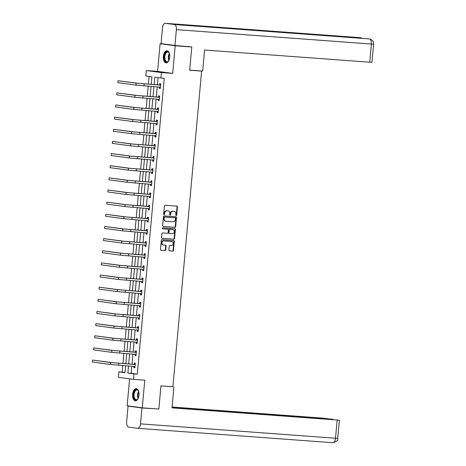 <?xml version="1.0" encoding="UTF-8"?>
<svg xmlns="http://www.w3.org/2000/svg" width="466" height="466" viewBox="0 0 466 466"><rect width="100%" height="100%" fill="white"/><g stroke="black" fill="none" stroke-linecap="round" stroke-linejoin="round"><path stroke-width="0.7" d="M176.2 215.554A0.536 0.454 97.8 0 0 176.701 215.053L177.441 206.933A0.769 0.652 97.8 0 0 176.859 206.123L165.145 205.256A0.769 0.652 97.8 0 0 164.422 205.972L163.683 214.092A0.536 0.454 97.8 0 0 164.597 214.162L164.69 213.108A2.458 2.085 97.8 0 1 166.997 210.818L167.97 210.888A2.458 2.085 97.8 0 1 168.08 210.9A2.458 2.085 97.8 0 1 169.834 213.486L169.735 214.541A0.536 0.454 97.8 0 0 170.649 214.605L170.742 213.556A2.458 2.085 97.8 0 1 173.049 211.267L174.028 211.337A2.458 2.085 97.8 0 1 174.138 211.348A2.458 2.085 97.8 0 1 175.886 213.935L175.793 214.989A0.536 0.454 97.8 0 0 176.2 215.554M175.979 215.467A0.536 0.454 97.8 0 0 176.294 215.001L177.033 206.881A0.769 0.652 97.8 0 0 176.614 206.106M163.869 214.576A0.536 0.454 97.8 0 0 164.183 214.104L164.282 213.055L164.69 213.108M169.927 215.018A0.536 0.454 97.8 0 0 170.241 214.552L170.335 213.498L170.742 213.556M138.984 395.168A6.099 3.21 -85.8 0 0 136.247 388.65A6.099 3.21 -85.8 0 0 132.612 394.3A6.099 3.21 -85.8 0 0 135.35 400.818A6.099 3.21 -85.8 0 0 138.984 395.168M169.735 57.254A6.099 3.21 -85.8 0 0 167.003 50.736A6.099 3.21 -85.8 0 0 163.368 56.386A6.099 3.21 -85.8 0 0 166.1 62.904A6.099 3.21 -85.8 0 0 169.735 57.254M168.896 250.044A0.769 0.652 97.8 0 0 169.478 250.854L172.77 251.098A0.769 0.652 97.8 0 0 173.486 250.382L174.307 241.365A0.769 0.652 97.8 0 0 173.725 240.549L162.011 239.687A0.769 0.652 97.8 0 0 161.288 240.404L160.467 249.421A0.769 0.652 97.8 0 0 161.05 250.23L165.022 250.527A0.769 0.652 97.8 0 0 165.739 249.811L166.094 245.949A0.769 0.652 97.8 0 0 165.512 245.139L163.543 244.994A2.056 1.748 97.8 0 1 163.45 244.982A2.056 1.748 97.8 0 1 161.993 242.769A2.056 1.748 97.8 0 1 163.915 240.905L171.628 241.475A2.056 1.748 97.8 0 1 171.721 241.481A2.056 1.748 97.8 0 1 173.177 243.701A2.056 1.748 97.8 0 1 171.255 245.565L169.968 245.465A0.769 0.652 97.8 0 0 169.251 246.182L168.896 250.044M131.826 366.235L131.185 373.318L137.307 374.151L133.992 373.907L133.497 379.359L118.387 377.303L118.882 371.851L125.01 372.683L125.634 365.781M187.396 46.408L191.788 47.008L189.674 70.209L201.615 71.088L172.886 386.733L160.951 385.854L158.836 409.055L142.258 407.832L144.769 380.192L133.497 379.359M191.788 47.008L175.204 45.785L160.094 43.728L157.578 71.368L146.307 70.535L161.417 72.591L160.916 78.038L154.794 77.205L154.118 84.62M157.578 71.368L172.688 73.424L175.204 45.785M172.688 73.424L161.417 72.591M137.307 374.151L164.236 78.282L160.916 78.038M174.931 227.332A0.769 0.652 97.8 0 0 175.653 226.616L176.474 217.593A0.769 0.652 97.8 0 0 175.892 216.783L164.172 215.915A0.769 0.652 97.8 0 0 163.45 216.632L162.628 225.655A0.769 0.652 97.8 0 0 163.211 226.464L174.523 227.274A0.769 0.652 97.8 0 0 175.245 226.558L176.066 217.54A0.769 0.652 97.8 0 0 175.647 216.766M175.391 229.482L174.569 238.499A0.769 0.652 97.8 0 1 173.847 239.215L162.133 238.347A0.769 0.652 97.8 0 1 161.551 237.538L161.9 233.676A0.769 0.652 97.8 0 1 162.622 232.959L167.376 233.309A0.769 0.652 97.8 0 0 168.092 232.592L168.325 230.035A0.769 0.652 97.8 0 0 167.748 229.225L162.797 228.858A0.536 0.454 97.8 0 1 162.896 227.787L174.808 228.666A0.769 0.652 97.8 0 1 175.391 229.482L174.983 229.423L174.162 238.441L174.569 238.499M129.6 378.829L127.148 405.775L142.258 407.832M164.224 44.031L160.094 43.728M201.615 71.088L199.745 70.832M158.09 77.653L157.432 84.864M157.252 86.874L156.331 97.01M156.145 99.019L155.225 109.155M155.038 111.164L154.118 121.3M153.937 123.309L153.011 133.451M152.831 135.46L151.904 145.596M151.724 147.606L150.803 157.741M150.617 159.751L149.697 169.886M149.516 171.896L148.59 182.031M148.409 184.041L147.483 194.182M147.303 196.192L146.382 206.327M146.196 208.337L145.275 218.472M145.089 220.482L144.169 230.618M143.988 232.627L143.062 242.763M142.881 244.772L141.961 254.908M141.775 256.917L140.854 267.059M140.668 269.068L139.748 279.204M139.567 281.214L138.641 291.349M138.46 293.359L137.534 303.494M137.353 305.504L136.433 315.639M136.247 317.649L135.326 327.79M135.146 329.8L134.22 339.935M134.039 341.945L133.113 352.08M132.932 354.09L132.012 364.226M159.401 87.066L159.29 88.33L160.31 88.47L160.735 83.798L159.716 83.659L159.599 84.923M158.3 99.217L158.184 100.475L159.203 100.615L159.628 95.944L158.609 95.804L158.492 97.068M157.193 111.362L157.077 112.626L158.096 112.766L158.522 108.095L157.502 107.955L157.386 109.219M156.087 123.507L155.97 124.772L156.995 124.911L157.421 120.24L156.395 120.1L156.285 121.364M154.98 135.653L154.869 136.917L155.889 137.056L156.314 132.385L155.295 132.245L155.178 133.509M153.879 147.798L153.763 149.062L154.782 149.202L155.207 144.53L154.188 144.39L154.071 145.654M152.772 159.943L152.656 161.207L153.675 161.347L154.1 156.675L153.081 156.535L152.965 157.799M151.666 172.094L151.549 173.358L152.574 173.492L152.999 168.82L151.974 168.686L151.864 169.95M150.559 184.239L150.448 185.503L151.467 185.643L151.893 180.971L150.873 180.831L150.757 182.095M149.458 196.384L149.341 197.648L150.361 197.788L150.786 193.116L149.767 192.976L149.65 194.24M148.351 208.529L148.235 209.793L149.254 209.933L149.679 205.261L148.66 205.122L148.543 206.386M147.244 220.674L147.128 221.938L148.153 222.078L148.578 217.406L147.553 217.267L147.442 218.531M146.138 232.825L146.027 234.083L147.046 234.223L147.472 229.552L146.452 229.412L146.336 230.676M145.037 244.97L144.92 246.234L145.94 246.374L146.365 241.703L145.345 241.563L145.229 242.827M143.93 257.115L143.813 258.38L144.833 258.519L145.258 253.848L144.239 253.708L144.122 254.972M142.823 269.261L142.707 270.525L143.726 270.664L144.151 265.993L143.132 265.853L143.015 267.117M141.716 281.406L141.6 282.67L142.625 282.81L143.05 278.138L142.025 277.998L141.914 279.262M140.61 293.551L140.499 294.815L141.518 294.955L141.944 290.283L140.924 290.143L140.808 291.407M139.509 305.702L139.392 306.966L140.412 307.1L140.837 302.428L139.817 302.294L139.701 303.558M138.402 317.847L138.286 319.111L139.305 319.251L139.73 314.579L138.711 314.439L138.594 315.703M137.295 329.992L137.179 331.256L138.204 331.396L138.629 326.724L137.604 326.584L137.493 327.848M136.189 342.137L136.078 343.401L137.097 343.541L137.522 338.869L136.503 338.73L136.387 339.994M135.088 354.282L134.971 355.546L135.99 355.686L136.416 351.014L135.396 350.875L135.28 352.139M133.981 366.433L133.864 367.691L134.884 367.831L135.309 363.16L134.29 363.02L134.173 364.284M149.108 76.43L148.398 84.195M148.217 86.204L147.291 96.346M147.11 98.355L146.19 108.491M146.004 110.5L145.083 120.636M144.903 122.645L143.977 132.781M143.796 134.791L142.87 144.926M142.689 146.936L141.769 157.071M141.582 159.081L140.662 169.222M140.476 171.232L139.555 181.367M139.375 183.377L138.449 193.512M138.268 195.522L137.348 205.657M137.161 207.667L136.241 217.803M136.055 219.812L135.134 229.954M134.954 231.963L134.027 242.099M133.847 244.108L132.927 254.244M132.74 256.253L131.82 266.389M131.633 268.399L130.713 278.534M130.532 280.544L129.606 290.679M129.426 292.689L128.5 302.83M128.319 304.84L127.399 314.975M127.212 316.985L126.292 327.12M126.111 329.13L125.185 339.265M125.005 341.275L124.078 351.411M123.898 353.42L122.977 363.562M122.791 365.571L122.197 372.095L125.028 372.48M122.197 372.095L118.882 371.851M151.24 84.404L151.933 76.82L145.806 75.981L146.307 70.535M128.511 365.991L127.865 373.074L133.992 373.907M153.937 86.629L153.011 96.765M152.831 98.775L151.904 108.91M151.724 110.92L150.803 121.055M150.617 123.065L149.697 133.206M149.51 135.216L148.59 145.351M148.409 147.361L147.483 157.496M147.303 159.506L146.382 169.641M146.196 171.651L145.275 181.787M145.089 183.796L144.169 193.932M143.988 195.947L143.062 206.083M142.881 208.092L141.961 218.228M141.775 220.237L140.854 230.373M140.668 232.383L139.748 242.518M139.567 244.528L138.641 254.663M138.46 256.673L137.534 266.814M137.353 268.824L136.433 278.959M136.247 280.969L135.326 291.104M135.146 293.114L134.22 303.25M134.039 305.259L133.113 315.395M132.932 317.404L132.012 327.54M131.826 329.555L130.905 339.691M130.719 341.7L129.798 351.836M129.618 353.845L128.692 363.981M125.82 363.771L126.74 353.63M126.927 351.62L127.847 341.485M128.028 339.475L128.954 329.34M129.134 327.33L130.055 317.195M130.241 315.185L131.162 305.049M131.348 303.04L132.268 292.904M132.449 290.895L133.375 280.753M133.556 278.744L134.482 268.608M134.662 266.599L135.583 256.463M135.769 254.453L136.689 244.318M136.87 242.308L137.796 232.173M137.977 230.163L138.903 220.022M139.084 218.012L140.004 207.877M140.19 205.867L141.111 195.732M141.297 193.722L142.217 183.587M142.398 181.577L143.324 171.441M143.505 169.432L144.425 159.296M144.611 157.287L145.532 147.145M145.718 145.136L146.639 135M146.819 132.991L147.745 122.855M147.926 120.845L148.852 110.71M149.033 108.7L149.953 98.565M150.139 96.555L151.06 86.414M131.185 373.318L127.865 373.074M159.29 88.33L160.316 88.406M158.184 100.475L159.209 100.551M157.077 112.626L158.102 112.702M155.97 124.772L157.001 124.847M154.869 136.917L155.894 136.992M153.763 149.062L154.788 149.137M152.656 161.207L153.681 161.283M151.549 173.358L152.58 173.434M150.448 185.503L151.473 185.579M149.341 197.648L150.367 197.724M148.235 209.793L149.26 209.869M147.128 221.938L148.159 222.014M146.027 234.083L147.052 234.159M144.92 246.234L145.945 246.31M143.813 258.38L144.839 258.455M142.707 270.525L143.732 270.6M141.6 282.67L142.631 282.745M140.499 294.815L141.524 294.891M139.392 306.966L140.417 307.042M138.286 319.111L139.311 319.187M137.179 331.256L138.21 331.332M136.078 343.401L137.103 343.477M134.971 355.546L135.996 355.622M133.864 367.691L134.89 367.767M173.835 211.308A2.458 2.085 97.8 0 0 173.725 211.29A2.458 2.085 97.8 0 0 173.62 211.279L174.028 211.337M170.335 213.498A2.458 2.085 97.8 0 1 172.641 211.209L173.62 211.279M167.783 210.865A2.458 2.085 97.8 0 0 167.673 210.848A2.458 2.085 97.8 0 0 167.562 210.836L167.97 210.888M164.282 213.055A2.458 2.085 97.8 0 1 166.589 210.76L167.562 210.836M163.048 226.429L174.523 227.274M175.484 218.368A0.536 0.454 97.8 0 0 175.076 217.803L164.789 217.04A0.536 0.454 97.8 0 0 164.288 217.54L164.183 218.647A2.458 2.085 97.8 0 0 165.937 221.239A2.458 2.085 97.8 0 0 166.047 221.251L173.078 221.769A2.458 2.085 97.8 0 0 175.385 219.474L175.484 218.368M174.715 217.75A0.536 0.454 97.8 0 0 174.668 217.744L175.076 217.803M165.64 221.193A2.458 2.085 97.8 0 1 165.529 221.181A2.458 2.085 97.8 0 1 163.776 218.595L163.881 217.488A0.536 0.454 97.8 0 1 164.381 216.987L174.668 217.744M161.964 238.312L173.439 239.157A0.769 0.652 97.8 0 0 174.162 238.441M167.405 229.179A0.769 0.652 97.8 0 0 167.335 229.167L162.663 228.823M172.304 233.676A2.056 1.748 97.8 0 0 174.226 231.812A2.056 1.748 97.8 0 0 172.77 229.598A2.056 1.748 97.8 0 0 172.676 229.587L169.962 229.389A0.769 0.652 97.8 0 0 169.24 230.105L169.007 232.662A0.769 0.652 97.8 0 0 169.589 233.472L172.304 233.676M172.449 229.557A2.056 1.748 97.8 0 0 172.362 229.54A2.056 1.748 97.8 0 0 172.269 229.528L172.676 229.587M169.519 233.466L169.181 233.419A0.769 0.652 97.8 0 1 168.599 232.604L168.832 230.047A0.769 0.652 97.8 0 1 169.548 229.33L172.269 229.528M174.983 229.423A0.769 0.652 97.8 0 0 174.564 228.649M171.401 241.44A2.056 1.748 97.8 0 0 171.313 241.429A2.056 1.748 97.8 0 0 171.22 241.417L171.628 241.475M163.362 244.97L163.135 244.935A2.056 1.748 97.8 0 1 163.042 244.93A2.056 1.748 97.8 0 1 161.585 242.71A2.056 1.748 97.8 0 1 163.508 240.846L171.22 241.417M160.887 250.195L164.615 250.469A0.769 0.652 97.8 0 0 165.331 249.753L165.686 245.897A0.769 0.652 97.8 0 0 165.267 245.122M169.315 250.819L172.362 251.04A0.769 0.652 97.8 0 0 173.078 250.324L173.9 241.306A0.769 0.652 97.8 0 0 173.48 240.532M160.619 85.062L137.802 83.286L117.991 80.694L136.142 83.164L160.403 85.144M117.816 82.639L117.991 80.694L117.816 82.639L135.967 85.109L160.426 87.206M159.384 85.01L160.671 84.515M160.386 87.631L159.331 87.026M169.001 60.318A5.277 2.779 94.2 0 1 168.494 61.122A5.277 2.779 94.2 0 1 164.457 59.165A5.277 2.779 94.2 0 1 165.599 52.693A5.277 2.779 94.2 0 1 169.1 52.85A5.277 2.779 94.2 0 1 169.484 53.724M169.193 53.019A4.887 2.575 -85.8 0 0 167.772 52.011A4.887 2.575 -85.8 0 0 164.981 59.019A4.887 2.575 -85.8 0 0 167.055 61.762A4.887 2.575 -85.8 0 0 168.605 60.97M167.387 50.811A6.064 3.192 -85.8 0 0 164.067 59.502A6.064 3.192 -85.8 0 0 166.496 62.887M138.245 398.232A5.277 2.779 94.2 0 1 137.738 399.036A5.277 2.779 94.2 0 1 133.701 397.079A5.277 2.779 94.2 0 1 134.849 390.607A5.277 2.779 94.2 0 1 138.35 390.764A5.277 2.779 94.2 0 1 138.734 391.638M138.443 390.933A4.887 2.575 -85.8 0 0 137.021 389.925A4.887 2.575 -85.8 0 0 134.231 396.933A4.887 2.575 -85.8 0 0 136.299 399.671A4.887 2.575 -85.8 0 0 137.854 398.884M136.631 388.726A6.064 3.192 -85.8 0 0 133.317 397.416A6.064 3.192 -85.8 0 0 135.74 400.801M189.685 70.092L202.663 71.053L204.58 50.031L369.73 62.217L371.385 44.037L176.387 29.643L174.942 45.487L191.177 46.92M176.387 29.643A4.811 2.534 -85.8 0 0 174.313 24.517L214.11 27.453L205.244 26.247L165.447 23.306L174.313 24.517M165.447 23.306A4.811 2.534 -85.8 0 0 165.366 23.3A4.811 2.534 -85.8 0 0 162.5 27.756L161.061 43.6L174.942 45.487M373.61 44.13C373.295 42.639 374.361 40.641 369.521 38.928L369.311 38.911A4.811 2.534 -85.8 0 1 371.385 44.037L373.61 44.13L371.955 62.31L369.73 62.217M361.482 38.328A4.811 2.534 -85.8 0 0 360.451 37.705L362.519 38.404M160.945 385.895L172.892 386.71M173.929 386.85L172.012 407.872L339.388 420.157L172.041 407.534M137.726 428.312L332.561 442.694A4.811 2.534 -85.8 0 0 332.642 442.7L137.645 428.306A4.811 2.534 -85.8 0 1 137.563 428.295L128.703 427.089A4.811 2.534 -85.8 0 1 126.624 421.963L128.068 406.119L131.534 406.369M137.645 428.306A4.811 2.534 -85.8 0 0 140.511 423.85L141.955 408.006L128.068 406.119M332.736 419.394L323.282 418.177L172.094 407.016M332.753 419.214L172.059 407.354M141.955 408.006L155.038 408.775M159.512 97.208L136.695 95.431L116.884 92.839L135.041 95.309L159.296 97.295M116.71 94.784L116.884 92.839L116.71 94.784L134.86 97.26L159.32 99.351M158.277 97.155L159.564 96.66M159.279 99.776L158.224 99.171M158.411 109.353L135.594 107.582L115.784 104.99L133.934 107.46L158.19 109.44M115.603 106.935L115.784 104.99L115.603 106.935L133.759 109.405L158.213 111.502M157.17 109.3L158.457 108.805M158.178 111.922L157.124 111.322M157.304 121.504L134.488 119.727L114.677 117.135L132.827 119.605L157.089 121.585M114.496 119.08L114.677 117.135L114.496 119.08L132.653 121.55L157.106 123.647M156.063 121.445L157.357 120.95M157.071 124.067L156.017 123.467M156.197 133.649L133.381 131.872L113.57 129.28L131.721 131.75L155.982 133.73M113.395 131.226L113.57 129.28L113.395 131.226L131.546 133.695L156.005 135.792M154.962 133.591L156.25 133.095M155.964 136.218L154.91 135.612M155.091 145.794L132.274 144.017L112.463 141.425L130.62 143.895L154.875 145.875M112.289 143.371L112.463 141.425L112.289 143.371L130.439 145.841L154.898 147.938M153.856 145.736L155.143 145.246M154.858 148.363L153.803 147.757M153.99 157.939L131.173 156.162L111.362 153.57L129.513 156.04L153.768 158.026M111.182 155.516L111.362 153.57L111.182 155.516L129.332 157.991L153.792 160.083M152.749 157.887L154.036 157.392M153.757 160.508L152.702 159.902M152.883 170.084L130.066 168.313L110.256 165.715L128.406 168.191L152.667 170.172M110.075 167.667L110.256 165.715L110.075 167.667L128.232 170.137L152.685 172.228M151.642 170.032L152.93 169.537M152.65 172.653L151.596 172.053M151.776 182.235L128.96 180.459L109.149 177.866L127.3 180.336L151.561 182.317M108.974 179.812L109.149 177.866L108.974 179.812L127.125 182.282L151.584 184.379M150.541 182.177L151.829 181.682M151.543 184.798L150.489 184.198M150.669 194.38L127.853 192.604L108.042 190.012L126.199 192.481L150.454 194.462M107.867 191.957L108.042 190.012L107.867 191.957L126.018 194.427L150.477 196.524M149.435 194.322L150.722 193.827M150.436 196.949L149.382 196.343M149.569 206.525L126.746 204.749L106.941 202.157L125.092 204.626L149.347 206.607M106.761 204.102L106.941 202.157L106.761 204.102L124.911 206.572L149.37 208.669M148.328 206.467L149.615 205.972M149.33 209.094L148.275 208.488M148.462 218.671L125.645 216.894L105.834 214.302L123.985 216.772L148.246 218.752M105.654 216.247L105.834 214.302L105.654 216.247L123.81 218.717L148.264 220.814M147.221 218.618L148.508 218.123M148.229 221.239L147.174 220.634M147.355 230.816L124.539 229.039L104.728 226.447L122.878 228.917L147.139 230.903M104.553 228.392L104.728 226.447L104.553 228.392L122.704 230.868L147.163 232.959M146.114 230.763L147.407 230.268M147.122 233.384L146.068 232.779M146.248 242.961L123.432 241.19L103.621 238.598L121.777 241.068L146.033 243.048M103.446 240.543L103.621 238.598L103.446 240.543L121.597 243.013L146.056 245.11M145.013 242.908L146.301 242.413M146.015 245.53L144.961 244.93M145.142 255.112L122.325 253.335L102.514 250.743L120.671 253.213L144.926 255.193M102.339 252.689L102.514 250.743L102.339 252.689L120.49 255.158L144.949 257.255M143.907 255.053L145.194 254.558M144.909 257.675L143.854 257.075M144.041 267.257L121.224 265.48L101.413 262.888L119.564 265.358L143.819 267.338M101.233 264.834L101.413 262.888L101.233 264.834L119.389 267.303L143.843 269.4M142.8 267.199L144.087 266.703M143.808 269.826L142.753 269.22M142.934 279.402L120.117 277.625L100.306 275.033L118.457 277.503L142.718 279.483M100.132 276.979L100.306 275.033L100.132 276.979L118.282 279.449L142.736 281.546M141.693 279.344L142.986 278.854M142.701 281.971L141.647 281.365M141.827 291.547L119.011 289.77L99.2 287.178L117.35 289.648L141.612 291.634M99.025 289.124L99.2 287.178L99.025 289.124L117.176 291.6L141.635 293.691M140.592 291.495L141.88 291M141.594 294.116L140.54 293.51M140.72 303.692L117.904 301.921L98.093 299.323L116.25 301.799L140.505 303.78M97.918 301.275L98.093 299.323L97.918 301.275L116.069 303.745L140.528 305.836M139.485 303.64L140.773 303.145M140.487 306.261L139.433 305.661M139.619 315.843L116.803 314.067L96.992 311.474L115.143 313.944L139.398 315.925M96.811 313.42L96.992 311.474L96.811 313.42L114.968 315.89L139.421 317.987M138.379 315.785L139.666 315.29M139.386 318.406L138.332 317.806M138.513 327.988L115.696 326.212L95.885 323.62L114.036 326.089L138.297 328.07M95.705 325.565L95.885 323.62L95.705 325.565L113.861 328.035L138.315 330.132M137.272 327.93L138.559 327.435M138.28 330.557L137.225 329.951M137.406 340.133L114.589 338.357L94.779 335.765L112.929 338.234L137.19 340.215M94.604 337.71L94.779 335.765L94.604 337.71L112.755 340.18L137.214 342.277M136.171 340.075L137.458 339.58M137.173 342.702L136.119 342.096M136.299 352.279L113.483 350.502L93.672 347.91L111.828 350.38L136.084 352.36M93.497 349.855L93.672 347.91L93.497 349.855L111.648 352.325L136.107 354.422M135.064 352.226L136.352 351.731M136.066 354.847L135.012 354.242M135.198 364.424L112.382 362.647L92.571 360.055L110.722 362.525L134.977 364.511M92.39 362L92.571 360.055L92.39 362L110.541 364.476L135 366.567M133.958 364.371L135.245 363.876M134.959 366.992L133.911 366.387M176.294 215.001L176.701 215.053M164.183 214.104L164.597 214.162M170.241 214.552L170.649 214.605M172.641 211.209L173.049 211.267M166.589 210.76L166.997 210.818M177.033 206.881L177.441 206.933M176.066 217.54L176.474 217.593M175.245 226.558L175.653 226.616M164.381 216.987L164.789 217.04M163.881 217.488L164.288 217.54M163.776 218.595L164.183 218.647M173.439 239.157L173.847 239.215M167.335 229.167L167.748 229.225M169.548 229.33L169.962 229.389M168.832 230.047L169.24 230.105M168.599 232.604L169.007 232.662M163.508 240.846L163.915 240.905M165.686 245.897L166.094 245.949M165.331 249.753L165.739 249.811M164.615 250.469L165.022 250.527M173.9 241.306L174.307 241.365M173.078 250.324L173.486 250.382M172.362 251.04L172.77 251.098M144.18 83.95L144.006 85.895M136.142 83.164L135.967 85.109M168.855 60.58A4.887 2.575 94.2 0 1 168.436 59.275A4.887 2.575 94.2 0 1 169.385 53.444M169.542 53.957A4.73 2.487 -85.8 0 0 168.843 59.229A4.73 2.487 -85.8 0 0 169.088 60.097M138.105 398.488A4.887 2.575 94.2 0 1 137.686 397.183A4.887 2.575 94.2 0 1 138.629 391.358M138.786 391.865A4.73 2.487 -85.8 0 0 138.093 397.143A4.73 2.487 -85.8 0 0 138.338 398.011M369.468 38.923L369.247 38.905A4.811 2.534 -85.8 0 1 369.311 38.911L214.11 27.453M214.086 27.447L369.247 38.905A4.811 2.534 -85.8 0 0 369.188 38.899M205.244 26.247L360.451 37.705A4.811 2.534 -85.8 0 0 360.364 37.694A4.811 2.534 -85.8 0 0 360.282 37.688M140.511 423.85L335.508 438.244L337.163 420.064M332.642 442.7A4.811 2.534 -85.8 0 0 335.508 438.244L337.733 438.337C338.188 440.283 336.493 441.733 332.642 442.7M143.074 96.095L142.899 98.041M135.041 95.309L134.86 97.26M141.973 108.24L141.792 110.186M133.934 107.46L133.759 109.405M140.866 120.385L140.691 122.337M132.827 119.605L132.653 121.55M139.759 132.536L139.584 134.482M131.721 131.75L131.546 133.695M138.652 144.681L138.478 146.627M130.62 143.895L130.439 145.841M137.552 156.826L137.371 158.772M129.513 156.04L129.332 157.991M136.445 168.972L136.264 170.917M128.406 168.191L128.232 170.137M135.338 181.117L135.163 183.062M127.3 180.336L127.125 182.282M134.231 193.268L134.057 195.213M126.199 192.481L126.018 194.427M133.13 205.413L132.95 207.358M125.092 204.626L124.911 206.572M132.024 217.558L131.843 219.503M123.985 216.772L123.81 218.717M130.917 229.703L130.742 231.649M122.878 228.917L122.704 230.868M129.81 241.848L129.635 243.794M121.777 241.068L121.597 243.013M128.709 253.993L128.529 255.945M120.671 253.213L120.49 255.158M127.602 266.144L127.422 268.09M119.564 265.358L119.389 267.303M126.496 278.289L126.321 280.235M118.457 277.503L118.282 279.449M125.389 290.435L125.214 292.38M117.35 289.648L117.176 291.6M124.282 302.58L124.107 304.525M116.25 301.799L116.069 303.745M123.181 314.725L123.001 316.67M115.143 313.944L114.968 315.89M122.075 326.876L121.9 328.821M114.036 326.089L113.861 328.035M120.968 339.021L120.793 340.966M112.929 338.234L112.755 340.18M119.861 351.166L119.686 353.112M111.828 350.38L111.648 352.325M118.76 363.311L118.58 365.257M110.722 362.525L110.541 364.476M173.725 211.29L174.138 211.348M167.673 210.848L168.08 210.9M174.692 217.744L175.1 217.803M165.529 221.181L165.937 221.239M167.37 229.173L167.777 229.225M172.362 229.54L172.77 229.598M169.146 233.414L169.554 233.472M171.313 241.429L171.721 241.481M163.042 244.93L163.45 244.982M360.655 37.723L165.366 23.3M339.388 420.157L337.733 438.337"/></g></svg>
